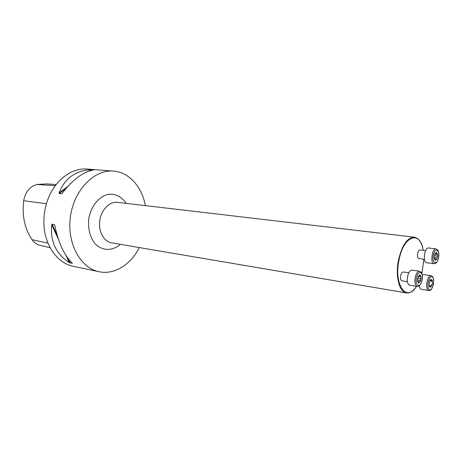 <?xml version="1.0" encoding="UTF-8"?>
<svg xmlns="http://www.w3.org/2000/svg" width="462" height="462" viewBox="0 0 462 462"><rect width="100%" height="100%" fill="white"/><g stroke="black" fill="none" stroke-linecap="round" stroke-linejoin="round"><path stroke-width="0.69" d="M99.082 271.725L73.296 266.308C57.554 263.346 44.583 245.536 43.93 223.972C43.653 216.262 44.733 208.755 47.164 201.438C53.852 180.925 71.31 167.481 87.254 169.063L113.519 171.113C94.531 169.283 74.191 189.605 70.478 216.28C66.545 242.925 80.348 268.145 99.082 271.725C114.391 275.069 130.786 264.622 139.328 247.563M145.345 205.619C141.95 186.85 129.152 172.21 113.519 171.113M54.429 224.561L54.799 225.335C58.397 242.85 64.264 255.503 72.407 263.294L69.352 262.664C56.006 253.927 50.133 241.32 51.732 224.844L52.062 224.191L54.429 224.561L54.811 225.381M93.948 169.86L93.769 169.924C83.599 171.477 73.088 179.244 62.237 193.214L61.561 193.786L59.182 193.514L59.153 192.862C64.715 178.476 75.214 170.749 90.662 169.681L93.878 169.912M56.168 184.523L46.246 183.905L37.093 184.494C29.857 186.452 25.387 191.869 23.683 200.739C21.905 215.656 24.677 228.626 31.999 239.662C34.148 242.7 36.856 244.6 40.119 245.362L50.127 247.696M424.451 259.309L418.907 258.553C417.688 258.039 417.278 256.346 417.671 253.476C418.202 251.184 419.005 250.011 420.074 249.959L425.623 250.67M407.444 281.693L401.934 280.815C400.681 280.284 400.259 278.58 400.658 275.693C401.235 273.261 402.107 272.026 403.274 271.985L408.783 272.817M417.463 281.087L418.514 283.004L417.4 280.446L418.174 276.42L419.381 275.005L420.05 274.977L421.153 277.535L420.385 281.537L418.578 283.021L419.323 281.704L419.848 282.016L420.385 281.537L420.345 280.422L417.388 279.96M419.554 271.234L411.994 270.114C410.031 270.189 408.564 272.309 407.588 276.478C406.895 281.422 407.599 284.344 409.707 285.245L417.25 286.469C415.171 285.568 414.478 282.628 415.171 277.65C416.147 273.452 417.613 271.31 419.554 271.234L420.934 272.072C421.211 272.101 423.435 274.919 421.546 282.34C418.601 287.866 418.301 285.92 417.25 286.469M418.174 276.42L420.05 274.977L420.374 276.853L420.801 276.784L421.153 277.535L420.345 280.422M418.78 282.548L418.035 282.432M420.697 278.574L417.608 278.095M420.102 275.647L419.178 275.508M429.106 285.401L429.562 286.654L429.683 286.145L430.994 286.937L431.745 284.615L432.449 283.859L430.994 286.937L429.799 286.994L429.36 286.348L429.186 282.652L430.653 279.562L432.282 280.18L432.449 283.859L432.051 281.162L429.764 280.809M419.265 285.793C419.577 287.716 420.212 288.871 421.165 289.252L428.592 290.471C424.717 289.535 427.229 274.717 431.092 275.704L432.293 276.392C432.363 276.455 434.286 277.656 433.477 284.673C430.203 292.943 430.186 289.478 428.828 290.534M431.092 275.704L423.654 274.59L422.268 275.017M429.995 280.365L430.902 279.446L430.954 280.209L431.947 279.845L432.282 280.18L432.051 281.162M429.741 280.856L429.978 280.394M432.08 281.139L429.781 280.786M430.85 279.712L430.538 279.666M431.144 286.053L429.175 285.741M434.222 258.431L435.279 260.343L435.909 259.113L436.451 259.43L436.954 258.98L437.693 255.105L437.347 254.36L436.96 254.429L436.677 252.547L437.693 255.105L436.954 258.98L435.192 260.32L434.164 257.767L434.909 253.869L436.007 252.564L436.677 252.547L435.094 253.517M436.076 248.908L428.626 247.973C424.566 247.072 422.47 262.503 426.622 262.693L434.061 263.727C429.949 263.548 432.062 248.013 436.076 248.908L437.537 249.827C438.6 250.543 438.964 253.141 438.629 257.617C436.954 263.571 435.597 263.045 435.47 263.369L434.061 263.727M434.909 253.869L435.135 253.523M436.706 253.222L435.782 253.101M435.429 259.904L434.765 259.817M436.908 257.9L434.159 257.53M437.248 256.11L434.32 255.723M37.093 184.494L55.29 185.672M31.999 239.662L47.984 243.156M23.683 200.739L46.448 203.702M51.732 224.844L58.316 238.981M66.083 255.648L69.352 262.664M52.062 224.191L57.069 234.944M67.954 258.339L70.155 263.063M62.11 193.382L61.561 193.786M91.551 169.669L90.206 170.663M66.02 188.473L59.182 193.514M90.662 169.681L88.64 171.165M67.66 186.608L59.153 192.862M126.259 203.384C121.639 196.725 115.696 193.688 108.426 194.265C99.059 196.211 90.841 206.323 88.75 218.901C87.861 228.777 89.934 237.018 94.964 243.613C102.038 251.114 112.451 251.213 120.38 244.34M409.511 292.613L406.369 292.925C399.295 292.198 395.201 276.085 398.463 260.233C402.027 245.189 407.328 237.503 414.368 237.173L417.296 238.352M423.232 250.364C422.291 244.825 420.333 240.841 417.365 238.404L414.368 237.173L117.429 202.344C109.586 201.317 101.288 209.679 99.786 220.484C98.187 231.283 103.8 241.638 111.619 242.856L406.369 292.925C406.635 292.585 410.181 295.056 416.539 286.353M423.198 250.358C420.368 229.828 403.349 235.591 398.954 260.343C393.682 285.164 406.664 302.749 416.499 286.348M421.887 273.643L423.856 259.228M416.406 277.922C414.761 286.446 420.564 288.444 422.124 280.036C423.775 271.679 418.035 269.404 416.406 277.922M418.763 282.507L418.018 282.392M420.663 278.58L417.602 278.107M420.316 280.394L417.388 279.937M420.074 275.681L419.144 275.537M420.166 276.778L418.15 276.472M429.591 289.743C433.01 291.008 435.475 278.032 432.057 276.773C428.632 275.364 426.103 288.594 429.591 289.743M431.127 286.018L429.163 285.707M430.832 279.747L430.509 279.695M438.582 257.594C440.171 249.497 434.811 247.008 433.246 255.255C431.664 263.502 437.087 265.737 438.582 257.594M436.677 253.251L435.747 253.136M436.781 254.366L434.8 254.106M435.418 259.869L434.754 259.777M437.214 256.121L434.315 255.734M436.879 257.877L434.159 257.513M421.904 273.683L423.879 259.228M418.901 275.768L419.381 275.005M419.323 281.704L417.642 281.439M420.374 276.853L418.127 276.513M429.568 286.186L429.799 286.994M430.954 280.209L430.197 280.093M429.683 286.145L429.262 286.076M435.522 253.338L436.007 252.564M434.782 254.146L436.96 254.429M435.909 259.113L434.419 258.911"/></g></svg>
